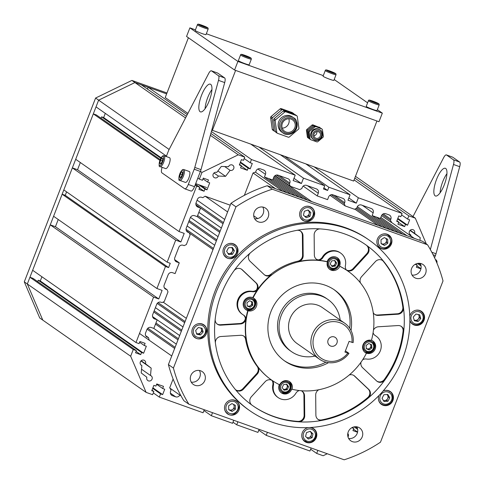 <?xml version="1.0" encoding="UTF-8"?>
<svg xmlns="http://www.w3.org/2000/svg" width="484" height="484" viewBox="0 0 484 484"><rect width="100%" height="100%" fill="white"/><g stroke="black" fill="none" stroke-linecap="round" stroke-linejoin="round"><path stroke-width="0.73" d="M366.424 353.253A6.939 6.576 -55 0 1 365.311 352.63A6.939 6.576 -55 0 1 364.597 352.056A6.939 6.576 -55 0 1 363.581 343.676A6.939 6.576 -55 0 1 371.428 340.379A66.514 62.999 125 0 0 347.857 271.064A66.514 62.999 125 0 0 339.829 266.339A6.939 6.576 -55 0 1 329.798 269.425A6.939 6.576 -55 0 1 327.432 261.892A66.514 62.999 125 0 0 253.053 297.896A6.939 6.576 -55 0 1 254.167 298.513A6.939 6.576 -55 0 1 256.127 307.044A6.939 6.576 -55 0 1 248.05 310.77A66.514 62.999 125 0 0 271.621 380.079A66.514 62.999 125 0 0 279.649 384.804A6.939 6.576 -55 0 1 289.674 381.725A6.939 6.576 -55 0 1 292.046 389.257A66.514 62.999 125 0 0 366.424 353.253L366.116 353.036A6.939 6.576 125 0 0 374.731 349.932A6.939 6.576 125 0 0 372.964 341.045A6.939 6.576 125 0 0 371.458 340.27M362.685 359.733A5.784 5.481 -55 0 1 366.418 359.019A12.723 12.052 125 0 0 380.164 351.209A12.723 12.052 125 0 0 376.256 336.241A12.723 12.052 125 0 0 375.451 335.727A5.784 5.481 -55 0 1 375.088 335.491A5.784 5.481 -55 0 1 373.085 332.756M361.022 362.171A5.784 5.481 125 0 0 362.51 367.604L376.594 380.926A5.784 5.481 -55 0 0 377.187 381.41A5.784 5.481 -55 0 0 384.943 379.879A98.325 93.134 125 0 1 368.336 397.969A5.784 5.481 -55 0 0 368.784 389.445L354.693 376.116A5.784 5.481 -55 0 0 354.1 375.632A5.784 5.481 -55 0 0 349.212 375.009M318.756 389.753A5.784 5.481 125 0 0 315.689 395.035L315.883 415.103A5.784 5.481 -55 0 0 318.151 419.495A5.784 5.481 -55 0 0 322.217 420.342A98.325 93.134 125 0 1 298.501 421.812A5.784 5.481 -55 0 0 304.726 415.792L304.533 395.724A5.784 5.481 -55 0 0 302.264 391.332A5.784 5.481 -55 0 0 301.108 390.721M272.425 380.636A5.784 5.481 -55 0 1 273.448 385.204A12.723 12.052 125 0 0 278.167 397.6A12.723 12.052 125 0 0 295.881 393.232A5.784 5.481 -55 0 1 299.293 390.54M279.322 384.647A6.939 6.576 125 0 0 281.416 392.887A6.939 6.576 125 0 0 291.743 389.045L292.046 389.257M347.7 270.961A66.514 62.999 125 0 0 347.548 270.852A66.514 62.999 125 0 0 346.453 270.102A66.514 62.999 125 0 0 339.526 266.127A6.939 6.576 125 0 0 337.451 257.839A6.939 6.576 125 0 0 327.13 261.681A66.514 62.999 125 0 0 319.077 260.307A66.514 62.999 125 0 0 298.543 261.578A5.784 5.481 125 0 0 303.178 255.685L302.984 235.623A5.784 5.481 -55 0 0 300.715 231.225A5.784 5.481 -55 0 0 296.65 230.378A98.325 93.134 125 0 1 320.366 228.914A5.784 5.481 -55 0 0 314.146 234.934L314.34 254.995A5.784 5.481 -55 0 0 316.603 259.388A5.784 5.481 -55 0 0 319.077 260.307A5.784 5.481 -55 0 0 322.985 257.488A12.723 12.052 125 0 1 340.7 253.12L340.095 252.696A12.723 12.052 125 0 0 322.38 257.064L322.985 257.488M346.363 269.981A5.784 5.481 125 0 0 353.048 268.644L353.659 269.068A5.784 5.481 125 0 1 346.453 270.102A5.784 5.481 -55 0 1 345.419 265.516A12.723 12.052 125 0 0 340.7 253.12M360.58 283.098A5.784 5.481 -55 0 1 361.627 276.606L375.439 261.554A5.784 5.481 -55 0 1 382.741 260.586A5.784 5.481 -55 0 1 383.8 261.572A98.325 93.134 125 0 0 366.866 245.557A5.784 5.481 -55 0 1 367.471 254.021L353.659 269.068M373.2 312.579A5.784 5.481 125 0 0 374.864 314.491A5.784 5.481 125 0 0 378.234 315.429L397.963 314.207A5.784 5.481 -55 0 0 403.438 307.479A98.325 93.134 125 0 1 403.668 331.601A5.784 5.481 -55 0 0 401.442 326.494A5.784 5.481 -55 0 0 398.072 325.557L378.343 326.779A5.784 5.481 -55 0 0 373.454 330.076M252.751 297.684A6.939 6.576 125 0 0 244.136 300.788A6.939 6.576 125 0 0 245.908 309.675A6.939 6.576 125 0 0 247.748 310.559A66.514 62.999 125 0 0 245.987 318.841A66.514 62.999 125 0 0 246.187 339.72A5.784 5.481 125 0 0 244.003 336.229A5.784 5.481 125 0 0 240.633 335.297L220.904 336.513A5.784 5.481 -55 0 0 215.428 343.241A98.325 93.134 125 0 1 215.198 319.125A5.784 5.481 -55 0 0 217.425 324.232A5.784 5.481 -55 0 0 220.795 325.163L240.524 323.947A5.784 5.481 -55 0 0 245.987 318.841A5.784 5.481 -55 0 0 243.785 315.229A5.784 5.481 -55 0 0 243.416 314.999A12.723 12.052 125 0 1 242.611 314.485L242.006 314.055A12.723 12.052 -55 0 1 238.098 299.088A12.723 12.052 -55 0 1 251.843 291.277A5.784 5.481 125 0 0 256.405 289.989L257.01 290.412A66.514 62.999 125 0 0 252.751 297.684L253.053 297.896M300.407 231.025A5.784 5.481 -55 0 1 302.373 235.2L302.567 255.262A5.784 5.481 125 0 1 297.938 261.154A66.514 62.999 125 0 0 270.78 274.325L271.391 274.749A66.514 62.999 125 0 0 257.01 290.412A5.784 5.481 -55 0 1 252.454 291.701A12.723 12.052 125 0 0 238.709 299.511A12.723 12.052 125 0 0 242.611 314.485M257.01 290.412A5.784 5.481 125 0 0 256.363 283.116L242.272 269.794A5.784 5.481 -55 0 0 241.679 269.31A5.784 5.481 -55 0 0 233.923 270.84A98.325 93.134 125 0 1 250.531 252.751A5.784 5.481 -55 0 0 250.089 261.281L264.173 274.603A5.784 5.481 -55 0 0 264.766 275.087A5.784 5.481 -55 0 0 271.391 274.749M272.22 380.491A5.784 5.481 125 0 0 265.208 381.652L251.396 396.705A5.784 5.481 -55 0 0 252.001 405.168A98.325 93.134 125 0 1 235.067 389.148A5.784 5.481 -55 0 0 236.125 390.14A5.784 5.481 -55 0 0 243.428 389.166L257.24 374.114A5.784 5.481 -55 0 0 257.748 366.751A66.514 62.999 125 0 0 271.318 379.867A66.514 62.999 125 0 0 271.47 379.976M365.474 244.571A98.325 93.134 125 0 1 366.255 245.134L366.866 245.557M403.438 307.479L402.827 307.056A98.325 93.134 125 0 0 383.195 261.148L383.8 261.572M384.943 379.879L384.338 379.456A98.325 93.134 125 0 0 403.063 331.171L403.668 331.601M322.217 420.342L321.612 419.918A98.325 93.134 125 0 0 367.731 397.546L368.336 397.969M252.787 405.725A98.325 93.134 125 0 0 297.896 421.382L298.501 421.812M284.126 360.58A43.379 41.086 125 0 0 325.944 362.165M349.672 328.237A43.379 41.086 125 0 0 333.833 289.505M339.829 266.339L339.526 266.127M382.427 260.386A5.784 5.481 -55 0 1 383.195 261.148M402.827 307.056A5.784 5.481 -55 0 1 397.358 313.783L397.963 314.207M374.568 314.267A5.784 5.481 125 0 0 377.623 315.005L397.358 313.783M245.987 318.841L245.382 318.411A5.784 5.481 -55 0 1 239.919 323.518L220.19 324.74A5.784 5.481 -55 0 1 217.128 324.008M241.371 269.11A5.784 5.481 -55 0 1 241.667 269.37L242.272 269.794M256.405 289.989A5.784 5.481 125 0 0 255.752 282.692L241.667 269.37M245.382 318.411A5.784 5.481 125 0 0 243.47 315.03M327.432 261.892L327.13 261.681M270.78 274.325A5.784 5.481 -55 0 1 264.47 274.864M319.077 260.307L318.472 259.884A5.784 5.481 -55 0 1 316.306 259.164M366.255 245.134A5.784 5.481 -55 0 1 366.866 253.592L367.471 254.021M353.048 268.644L366.866 253.592M318.472 259.884A5.784 5.481 125 0 0 322.38 257.064M401.133 326.289A5.784 5.481 -55 0 1 403.063 331.171M384.338 379.456A5.784 5.481 -55 0 1 376.891 381.186M374.791 335.267A5.784 5.481 125 0 0 374.84 335.303L375.451 335.727M376.256 336.241L375.644 335.817A12.723 12.052 125 0 0 374.84 335.303M353.792 375.433A5.784 5.481 -55 0 1 354.082 375.693L368.173 389.015A5.784 5.481 -55 0 1 367.731 397.546M321.612 419.918A5.784 5.481 -55 0 1 317.855 419.271M301.956 391.132A5.784 5.481 -55 0 1 303.922 395.301L304.115 415.363A5.784 5.481 -55 0 1 297.896 421.382M278.167 397.6L277.562 397.176A12.723 12.052 -55 0 1 272.843 384.78A5.784 5.481 125 0 0 271.899 380.315M248.05 310.77L247.748 310.559M243.694 336.029A5.784 5.481 125 0 1 245.582 339.296A66.514 62.999 125 0 0 257.143 366.321A5.784 5.481 -55 0 1 256.635 373.69L242.817 388.743A5.784 5.481 -55 0 1 235.835 389.916M364.797 352.231A6.939 6.576 125 0 0 373.666 349.89A6.939 6.576 125 0 0 372.571 340.79M329.289 269.025A6.939 6.576 125 0 0 337.493 267.519A6.939 6.576 125 0 0 337.064 257.585M281.047 392.603A6.939 6.576 125 0 0 289.964 390.515A6.939 6.576 125 0 0 289.123 381.38M245.539 309.397A6.939 6.576 125 0 0 246.985 310.026A6.939 6.576 125 0 0 254.832 306.729A6.939 6.576 125 0 0 253.816 298.35A6.939 6.576 125 0 0 253.616 298.168M351.009 330.499A43.379 41.086 125 0 0 334.595 290.025A43.379 41.086 125 0 0 277.883 299.608A43.379 41.086 125 0 0 280.436 357.501A43.379 41.086 125 0 0 284.882 361.124A43.379 41.086 125 0 0 328.527 362.649M347.808 353.102L344.941 352.074L349.109 341.329L351.977 342.351A20.243 19.172 125 0 0 327.94 322.435A20.243 19.172 125 0 0 316.064 353.054A20.243 19.172 125 0 0 347.808 353.102L348.97 353.362L345.407 350.87M348.97 353.362A21.98 20.818 -55 0 1 319.482 359.207A21.98 20.818 -55 0 1 315.017 329.265A21.98 20.818 -55 0 1 344.675 323.185A21.98 20.818 -55 0 1 353.139 342.611L351.977 342.351M344.675 323.185L322.332 307.564A21.98 20.818 125 0 0 292.675 313.644A21.98 20.818 125 0 0 297.146 343.586L319.482 359.207M330.76 346.084A4.919 4.659 125 0 0 335.351 337.487A4.919 4.659 125 0 0 328.715 338.842A4.919 4.659 125 0 0 330.76 346.084M340.185 320.045A31.811 30.129 125 0 0 327.971 299.505A31.811 30.129 125 0 0 285.046 308.308A31.811 30.129 125 0 0 291.507 351.644A31.811 30.129 125 0 0 298.271 355.135A31.811 30.129 125 0 0 314.993 356.067M327.971 299.505L326.446 298.44A31.811 30.129 125 0 0 283.527 307.243A31.811 30.129 125 0 0 289.989 350.579L291.507 351.644M267.253 185.717L422.544 241.298L427.56 244.807L272.268 189.22L267.253 185.717A144.595 136.96 125 0 0 230.947 203.328L235.962 206.831L173.417 368.082L168.402 364.573L230.947 203.328M168.402 364.573A144.595 136.96 -55 0 0 183.859 400.71L188.875 404.219L344.172 459.8A144.595 136.96 125 0 0 380.478 442.188L443.017 280.944A144.595 136.96 125 0 0 427.56 244.807M369.092 240.046L367.876 239.193A104.108 98.609 125 0 0 227.407 268.003A104.108 98.609 125 0 0 248.558 409.827L249.774 410.68A104.108 98.609 125 0 0 271.905 422.108A104.108 98.609 125 0 0 397.128 370.653A104.108 98.609 125 0 0 369.092 240.046A104.108 98.609 125 0 0 346.961 228.611A104.108 98.609 125 0 0 221.739 280.067A104.108 98.609 125 0 0 249.774 410.68M377.417 239.005A7.811 7.393 125 0 0 379.934 247.905A7.811 7.393 125 0 0 390.467 245.745A7.811 7.393 125 0 0 388.882 235.103A7.811 7.393 125 0 0 377.417 239.005M300.219 217.213A7.811 7.393 125 0 0 302.675 220.25A7.811 7.393 125 0 0 313.209 218.09A7.811 7.393 125 0 0 311.623 207.454A7.811 7.393 125 0 0 302.476 208.084A7.811 7.393 125 0 0 300.219 217.213M227.704 258.281A7.811 7.393 125 0 0 237.093 254.421A7.811 7.393 125 0 0 234.994 244.626A7.811 7.393 125 0 0 224.455 246.786A7.811 7.393 125 0 0 226.046 257.421A7.811 7.393 125 0 0 227.704 258.281M202.354 338.141A7.811 7.393 125 0 0 206.886 331.746A7.811 7.393 125 0 0 203.879 324.843A7.811 7.393 125 0 0 193.346 327.002A7.811 7.393 125 0 0 194.931 337.638A7.811 7.393 125 0 0 202.354 338.141M239.017 410.021A7.811 7.393 125 0 0 236.507 401.121A7.811 7.393 125 0 0 225.968 403.281A7.811 7.393 125 0 0 227.559 413.917A7.811 7.393 125 0 0 239.017 410.021M308.344 427.614A7.811 7.393 125 0 0 301.998 433.616A7.811 7.393 125 0 0 304.811 441.565A7.811 7.393 125 0 0 313.959 440.942A7.811 7.393 125 0 0 316.221 431.807A7.811 7.393 125 0 0 313.765 428.77A7.811 7.393 125 0 0 310.256 427.517M409.881 320.565A7.811 7.393 125 0 0 412.556 324.177A7.811 7.393 125 0 0 423.095 322.017A7.811 7.393 125 0 0 421.51 311.381A7.811 7.393 125 0 0 414.08 310.879A7.811 7.393 125 0 0 409.803 316.01M378.899 395.585A7.811 7.393 125 0 0 381.446 404.4A7.811 7.393 125 0 0 391.979 402.234A7.811 7.393 125 0 0 390.394 391.598A7.811 7.393 125 0 0 388.731 390.745A7.811 7.393 125 0 0 383.08 391.048M258.402 221.89A7.811 7.393 125 0 0 267.791 218.03A7.811 7.393 125 0 0 265.692 208.235A7.811 7.393 125 0 0 255.153 210.395A7.811 7.393 125 0 0 256.744 221.031A7.811 7.393 125 0 0 258.402 221.89M204.817 380.557A7.811 7.393 125 0 0 202.3 371.658A7.811 7.393 125 0 0 191.767 373.817A7.811 7.393 125 0 0 193.352 384.459A7.811 7.393 125 0 0 204.817 380.557M411.624 268.463A7.811 7.393 125 0 0 414.135 277.362A7.811 7.393 125 0 0 424.668 275.202A7.811 7.393 125 0 0 423.083 264.567A7.811 7.393 125 0 0 411.624 268.463M358.033 427.136A7.811 7.393 125 0 0 348.643 430.996A7.811 7.393 125 0 0 350.749 440.791A7.811 7.393 125 0 0 361.282 438.631A7.811 7.393 125 0 0 359.697 427.995A7.811 7.393 125 0 0 358.033 427.136M173.417 368.082A144.595 136.96 125 0 0 188.875 404.219M272.268 189.22A144.595 136.96 125 0 0 235.962 206.831M254.632 218.701A7.811 7.393 125 0 0 262.261 215.362A7.811 7.393 125 0 0 262.782 207.049M191.247 382.13A7.811 7.393 125 0 0 199.801 377.054A7.811 7.393 125 0 0 199.396 370.478M412.029 275.039A7.811 7.393 125 0 0 419.658 271.693A7.811 7.393 125 0 0 420.179 263.387M348.637 438.462A7.811 7.393 125 0 0 356.266 435.122A7.811 7.393 125 0 0 356.787 426.815M380.194 403.275A7.811 7.393 125 0 0 380.509 403.39M411.309 323.058A7.811 7.393 125 0 0 411.624 323.173M303.559 440.446A7.811 7.393 125 0 0 303.879 440.561M226.306 412.798A7.811 7.393 125 0 0 226.621 412.906M193.679 336.519A7.811 7.393 125 0 0 193.993 336.634M224.794 256.302A7.811 7.393 125 0 0 224.969 256.369A7.811 7.393 125 0 0 225.108 256.417M301.423 219.131A7.811 7.393 125 0 0 301.738 219.246M378.682 246.779A7.811 7.393 125 0 0 378.996 246.894M344.874 233.99A98.325 93.134 125 0 0 226.609 282.583A98.325 93.134 125 0 0 253.09 405.937A98.325 93.134 125 0 0 385.76 378.73A98.325 93.134 125 0 0 365.783 244.783A98.325 93.134 125 0 0 344.874 233.99M200.678 327.989A3.473 3.285 -55 0 1 200.6 332.629L199.263 334.117L196.54 333.573M201.054 328.061L201.943 331.141L200.6 332.629A3.473 3.285 -55 0 1 196.492 333.416M196.722 334.214L195.651 330.493L198.331 327.517L202.082 328.267L203.159 331.988L200.479 334.964L196.722 334.214M201.943 331.141L203.159 331.988M199.263 334.117L200.479 334.964M233.33 404.291A3.473 3.285 -55 0 1 234.165 406.427L234.202 408.393L230.892 410.595L228.72 409.488M234.129 404.697L234.165 406.427A3.473 3.285 -55 0 1 228.714 409.428M232.108 411.448L228.72 409.724L228.648 405.792L231.957 403.589L235.339 405.314L235.418 409.24L232.108 411.448L230.892 410.595M234.202 408.393L235.418 409.24M309.941 431.395A3.473 3.285 -55 0 1 310.395 431.74L311.787 433.035L310.861 436.901L307.364 438.111M309.996 431.377L310.395 431.74A3.473 3.285 -55 0 1 306.699 437.5M312.077 437.748L308.362 439.036L305.573 436.453L306.499 432.587L310.214 431.304L313.003 433.882L312.077 437.748L310.861 436.901M311.787 433.035L313.003 433.882M386.958 394.514A3.473 3.285 -55 0 1 387.569 395.24L388.567 396.868L386.704 400.413L383.503 400.643M387.121 394.502L387.569 395.24A3.473 3.285 -55 0 1 383.304 400.316M389.783 397.721L387.92 401.26L384.054 401.538L382.051 398.278L383.921 394.732L387.787 394.454L389.783 397.721L388.567 396.868M386.704 400.413L387.92 401.26M418.309 314.527A3.473 3.285 -55 0 1 419.035 315.816L419.574 317.679L416.893 320.656L414.165 320.112M418.684 314.6L419.035 315.816A3.473 3.285 -55 0 1 414.123 319.954M419.713 314.806L420.79 318.526L418.109 321.503L414.352 320.753L413.282 317.032L415.962 314.055L419.713 314.806M419.574 317.679L420.79 318.526M416.893 320.656L418.109 321.503M385.706 238.279A3.473 3.285 -55 0 1 386.541 240.415L386.577 242.381L383.267 244.583L381.089 243.476M386.504 238.685L386.541 240.415A3.473 3.285 -55 0 1 381.089 243.416M384.326 237.577L387.714 239.302L387.793 243.228L384.484 245.436L381.096 243.712L381.017 239.78L384.326 237.577M386.577 242.381L387.793 243.228M383.267 244.583L384.484 245.436M307.806 210.08A3.473 3.285 -55 0 1 308.254 210.425L309.645 211.72L308.719 215.586L305.222 216.796M307.86 210.062L308.254 210.425A3.473 3.285 -55 0 1 304.563 216.185M304.363 211.272L308.078 209.983L310.861 212.567L309.935 216.433L306.221 217.721L303.438 215.138L304.363 211.272M309.645 211.72L310.861 212.567M308.719 215.586L309.935 216.433M231.564 247.542A3.473 3.285 -55 0 1 229.368 253.574L228.103 253.664M231.721 247.53L233.167 249.895L231.304 253.434L229.368 253.574A3.473 3.285 -55 0 1 227.903 253.338M226.651 251.305L228.521 247.76L232.387 247.481L234.383 250.748L232.52 254.288L228.654 254.566L226.651 251.305M233.167 249.895L234.383 250.748M231.304 253.434L232.52 254.288M366.315 348.389A2.892 2.741 125 0 0 366.896 348.728L366.321 348.486M366.896 348.728A2.892 2.741 125 0 0 369.673 348.335L368.354 349.345L366.896 348.728M369.673 348.335A2.892 2.741 125 0 0 370.853 345.697L370.992 347.324L369.673 348.335M370.732 344.336L370.853 345.697A2.892 2.741 125 0 0 370.151 344.094M366.346 348.752L366.061 345.503L368.699 343.483L371.621 344.711L371.906 347.96L369.268 349.98L366.346 348.752M370.992 347.324L371.906 347.96M368.354 349.345L369.268 349.98M331.358 265.51A2.892 2.741 125 0 0 335.091 263.955L334.414 265.474L331.619 265.873M335.091 263.955A2.892 2.741 125 0 0 334.843 261.136L335.769 262.431L335.091 263.955M334.42 260.543L334.843 261.136A2.892 2.741 125 0 0 334.281 260.561M335.327 266.115L332.115 266.569L330.263 263.98L331.625 260.937L334.831 260.483L336.683 263.072L335.327 266.115L334.414 265.474M335.769 262.431L336.683 263.072M251.632 301.599L251.753 302.96A2.892 2.741 125 0 0 251.051 301.351M247.215 305.652A2.892 2.741 125 0 0 247.796 305.991L247.221 305.749M249.254 306.602L250.573 305.592A2.892 2.741 125 0 0 251.753 302.96L251.892 304.581L250.573 305.592A2.892 2.741 -55 0 1 247.796 305.991L250.167 307.243L247.245 306.009L246.961 302.76L249.599 300.739L252.521 301.968L252.805 305.222L250.167 307.243M251.892 304.581L252.805 305.222M283.279 389.184A2.892 2.741 125 0 0 284.731 389.372L283.539 389.541M284.731 389.372A2.892 2.741 125 0 0 287.012 387.624L286.334 389.148L284.731 389.372M286.34 384.211L286.764 384.81A2.892 2.741 -55 0 1 287.012 387.624L287.69 386.105L288.603 386.74L287.248 389.783L284.035 390.237L282.184 387.654L283.545 384.611L286.752 384.157L288.603 386.74M286.201 384.236A2.892 2.741 125 0 1 286.764 384.81L287.69 386.105M286.334 389.148L287.248 389.783M190.896 190.986A5.784 1.797 -70.3 0 0 191.035 191.059A5.784 1.797 -70.3 0 0 194.501 186.679L200.406 171.451A5.784 1.797 -70.3 0 0 201.005 169.648L224.703 82.582A5.784 1.797 -70.3 0 0 224.673 77.948L217.721 73.09A5.784 1.797 109.7 0 0 217.588 73.023A5.784 1.797 109.7 0 0 217.437 72.987M162.122 167.325A5.784 1.797 109.7 0 0 161.892 172.824L184.688 188.766A5.784 1.797 -70.3 0 0 184.821 188.839A5.784 1.797 -70.3 0 0 188.288 184.452L194.199 169.225A5.784 1.797 -70.3 0 0 194.792 167.422L218.49 80.362A5.784 1.797 -70.3 0 0 218.459 75.728L211.508 70.87L217.721 73.09M166.278 156.532L168.359 151.159A5.784 1.797 109.7 0 1 169.122 149.471L208.664 73.489A5.784 1.797 109.7 0 1 211.375 70.797A5.784 1.797 109.7 0 1 211.508 70.87M201.525 95.318A14.714 4.568 109.7 0 1 210.352 84.168A14.714 4.568 109.7 0 1 209.693 99.559A14.714 4.568 109.7 0 1 200.436 111.877A14.714 4.568 109.7 0 1 201.525 95.318M205.071 108.712A14.714 4.568 109.7 0 1 207.739 97.544A14.714 4.568 109.7 0 1 211.931 89.552M412.997 216.56L443.677 157.602A5.784 1.797 109.7 0 1 446.387 154.91A5.784 1.797 109.7 0 1 446.52 154.983L453.472 159.841A5.784 1.797 -70.3 0 1 453.502 164.475L430.343 249.55M452.449 157.106A5.784 1.797 109.7 0 1 452.594 157.137A5.784 1.797 109.7 0 1 452.734 157.203L459.679 162.067L453.472 159.841M434.565 257.766L435.418 255.564A5.784 1.797 -70.3 0 0 436.011 253.761L459.709 166.696A5.784 1.797 -70.3 0 0 459.679 162.067M446.938 173.671A14.714 4.568 -70.3 0 0 440.083 192.826M444.27 184.84A14.714 4.568 -70.3 0 0 445.365 168.287A14.714 4.568 -70.3 0 0 436.108 180.599A14.714 4.568 -70.3 0 0 435.449 195.99A14.714 4.568 -70.3 0 0 444.27 184.84M159.889 163.296L160.488 160.301L161.971 157.923L162.848 158.534L162.249 161.529L160.767 163.907L159.889 163.296L160.918 163.665M164.094 155.745L169.527 157.693A5.784 1.797 109.7 0 1 169.273 163.743A5.784 1.797 109.7 0 1 165.631 168.583L160.198 166.641A5.784 1.797 109.7 0 0 163.834 161.801A5.784 1.797 109.7 0 0 164.094 155.745C162.824 155.322 161.468 156.731 160.047 159.974C158.794 165.008 158.843 167.228 160.198 166.641M162.358 160.972L160.488 160.301M179.643 177.108L180.248 174.119L181.73 171.735L182.607 172.346L182.002 175.341L180.52 177.725L179.643 177.108L180.671 177.477M183.847 169.563L189.286 171.505A5.784 1.797 109.7 0 1 189.026 177.555A5.784 1.797 109.7 0 1 185.384 182.401L179.951 180.453A5.784 1.797 109.7 0 0 183.593 175.613A5.784 1.797 109.7 0 0 183.847 169.563C182.577 169.14 181.228 170.549 179.8 173.792C178.548 178.826 178.602 181.046 179.951 180.453M182.111 174.784L180.248 174.119M322.017 129.089A1.156 1.095 125 0 1 322.459 129.821L323.36 136.264A1.156 1.095 125 0 1 322.943 137.341L317.873 141.649A1.156 1.095 125 0 1 316.766 141.86L310.788 139.725A1.156 1.095 125 0 1 310.546 139.598L309.633 138.956A1.156 1.095 125 0 1 309.191 138.23L308.284 131.781A1.156 1.095 125 0 1 308.701 130.71L313.777 126.403A1.156 1.095 125 0 1 314.884 126.185L320.862 128.327A1.156 1.095 125 0 1 321.104 128.454L322.017 129.089A1.156 1.095 125 0 0 321.769 128.962L320.862 128.327M314.884 126.185L321.769 128.962M308.701 130.71L309.615 131.345L314.691 127.038L313.777 126.403M309.191 138.23L310.099 138.866L309.197 132.422L308.284 131.781M315.792 126.826A1.156 1.095 125 0 0 314.691 127.038M309.615 131.345A1.156 1.095 125 0 0 309.197 132.422M310.099 138.866A1.156 1.095 125 0 0 310.546 139.598M308.719 138.321L307.806 137.686A1.156 1.095 -55 0 1 307.364 136.954L308.278 137.589A1.156 1.095 125 0 0 308.967 138.448L309.294 138.563M320.529 128.206A1.156 1.095 125 0 0 319.948 127.685L313.057 124.908L319.948 127.685M313.971 125.55A1.156 1.095 125 0 0 312.864 125.767L311.95 125.126L306.88 129.434L307.794 130.069L312.864 125.767M307.794 130.069A1.156 1.095 125 0 0 307.376 131.146L306.463 130.511L307.364 136.954M308.278 137.589L307.376 131.146M316.832 131.612A3.473 3.285 -55 0 1 313.904 135.798M311.95 125.126A1.156 1.095 -55 0 1 313.057 124.908M319.035 127.05A1.156 1.095 -55 0 1 319.283 127.177L320.19 127.812M306.463 130.511A1.156 1.095 -55 0 1 306.88 129.434M311.103 132.489A5.784 5.481 -55 0 1 319.597 129.603L320.202 130.027A5.784 5.481 -55 0 1 322.066 136.621A5.784 5.481 -55 0 1 313.571 139.507A5.784 5.481 -55 0 1 311.714 132.918A5.784 5.481 -55 0 1 320.202 130.027C321.957 130.692 322.592 132.906 322.108 136.669C319.035 140.644 316.191 141.588 313.571 139.507L312.966 139.083A5.784 5.481 -55 0 1 311.103 132.489M314.086 133.868A3.473 3.285 -55 0 1 319.18 132.138A3.473 3.285 -55 0 1 319.888 136.863A3.473 3.285 -55 0 1 314.086 133.868M149.247 340.246L148.491 337.638L147.457 337.269A3.473 3.285 -55 0 1 145.599 332.931L146.888 329.61A3.473 3.285 -55 0 1 151.244 327.493L153.833 328.418L157.173 319.821L152.569 316.603M303.184 186.104L317.232 195.929L327.583 199.632L328.63 196.946A3.473 3.285 125 0 1 332.986 194.834L342.817 198.349A3.473 3.285 125 0 1 344.675 202.687L344.257 203.764L345.183 205.93L354.5 209.263L356.684 208.211L357.095 207.134A3.473 3.285 -55 0 1 361.457 205.022L371.288 208.543A3.473 3.285 -55 0 1 373.146 212.875L372.105 215.568L380.388 218.532L381.428 215.84A3.473 3.285 125 0 1 385.784 213.728L388.985 214.872A3.473 3.285 125 0 1 390.842 219.21L390.425 220.287L391.774 222.604M170.162 388.307L171.003 390.267L170.586 391.344A3.473 3.285 125 0 0 172.443 395.682L175.644 396.826A3.473 3.285 125 0 0 179.836 395.071M181.058 395.924L169.654 387.95L173.115 379.026M174.67 259.63L179.268 262.848L175.099 273.599L172.51 272.673A3.473 3.285 -55 0 0 168.154 274.785L164.191 284.997A3.473 3.285 -55 0 0 166.048 289.335L167.083 289.704L168.008 291.87L164.257 301.544L162.079 302.603L161.045 302.234A3.473 3.285 125 0 0 156.689 304.345L152.726 314.558A3.473 3.285 125 0 0 154.584 318.896L157.173 319.821L179.661 335.551L181.331 331.25L153.737 311.956M179.268 262.848L176.678 261.923A3.473 3.285 -55 0 1 174.827 257.585L178.784 247.372A3.473 3.285 -55 0 1 183.146 245.261L184.18 245.63L186.358 244.571L190.109 234.897L189.183 232.731L188.149 232.356A3.473 3.285 -55 0 1 186.292 228.024L190.254 217.812A3.473 3.285 -55 0 1 194.61 215.695L197.2 216.626L200.533 208.023L195.935 204.805M197.097 200.158L224.691 219.452L227.613 211.925L205.119 196.202L202.772 197.696L201.737 197.327A3.473 3.285 125 0 0 197.381 199.438L196.093 202.76A3.473 3.285 125 0 0 197.944 207.098L200.533 208.023L223.021 223.753L221.357 228.055L198.863 212.325M205.119 196.202L230.227 205.186M244.353 195.354L253.041 172.951L255.643 172.05L256.06 170.973A3.473 3.285 -55 0 1 260.416 168.862L263.623 170.005A3.473 3.285 -55 0 1 265.474 174.343L264.433 177.029L272.716 179.994L295.204 195.718L299.348 197.2L273.145 178.88M317.232 195.929L318.272 193.237A3.473 3.285 125 0 0 316.421 188.905L306.584 185.384A3.473 3.285 125 0 0 302.228 187.496L301.81 188.572L299.632 189.625L290.315 186.292L289.39 184.126L289.807 183.049A3.473 3.285 125 0 0 287.95 178.711L278.112 175.19A3.473 3.285 125 0 0 273.756 177.307L272.716 179.994M159.883 160.416L93.309 113.867L75.698 159.284L179.032 231.546L184.204 233.397L180.871 242L175.692 240.143L167.149 262.183L170.253 263.296L168.583 267.591L165.48 266.484L156.931 288.518L162.11 290.37L158.77 298.973L153.597 297.115L135.98 342.539L139.083 343.646L139.918 341.498L145.097 343.35L144.262 345.503L146.331 346.241L143.621 353.229L141.552 352.485L140.717 354.639L135.544 352.788L136.373 350.634L133.269 349.521L130.662 356.242L27.328 283.981L29.935 277.265L133.269 349.521M153.295 392.887L159.321 397.104L160.573 393.879L162.642 394.623L164.729 389.245L162.66 388.507L163.489 386.353L156.762 383.945L155.927 386.099L153.858 385.355L151.77 390.727L153.845 391.471L152.593 394.696L146.12 392.379L130.662 356.242M159.321 397.104L203.062 412.761L204.242 409.718M203.927 410.535L211.345 415.726L212.524 412.683M211.345 415.726L232.568 423.319L233.748 420.281M237.892 421.764L236.712 424.801L257.936 432.4L259.115 429.356M267.398 432.321L266.218 435.364L309.96 451.021L311.139 447.978M317.867 450.386L316.687 453.429L323.155 455.746L327.269 453.75M351.801 427.741L353.786 428.449L352.951 430.603L357.543 432.242M420.923 268.85L416.331 267.204L417.166 265.05L415.151 264.331M426.325 243.942L415.302 218.175L355.468 176.333M240.252 162.624L248.135 168.136L250.204 168.874L252.291 163.501L250.216 162.757L251.468 159.532L295.21 175.19L293.129 180.562L301.405 183.527L303.492 178.154L324.716 185.753L323.463 188.978L327.608 190.46L328.86 187.235L350.083 194.828L347.996 200.207L356.278 203.171L358.366 197.793L402.101 213.45L400.855 216.675L398.78 215.931L396.699 221.309L398.768 222.047L397.933 224.201L404.666 226.609L405.495 224.455L407.57 225.199L409.652 219.827L407.582 219.083L408.835 215.858L415.302 218.175M248.135 168.136L247.3 170.283L240.572 167.875L241.407 165.728L239.332 164.983L241.419 159.611L243.488 160.349L244.741 157.125L238.267 154.807L210.352 135.29M179.032 231.546L196.649 186.128L199.753 187.241L198.918 189.389L204.097 191.24L204.932 189.093L207.001 189.831L209.711 182.843L207.642 182.105L208.471 179.951L203.298 178.1L202.463 180.254L199.36 179.141L201.961 172.419L238.267 154.807M150.512 375.505A2.892 2.741 -55 0 1 151.716 379.765A2.892 2.741 -55 0 1 146.882 377.266L141.213 372.94L141.873 365.547A2.892 2.741 -55 0 1 140.669 361.294A2.892 2.741 -55 0 1 145.502 363.786L151.171 368.112L150.512 375.505L141.546 369.231M347.796 433.47A2.892 2.741 -55 0 1 347.99 436.925M410.831 235.932L410.91 235.049A2.892 2.741 -55 0 1 409.712 230.789A2.892 2.741 -55 0 1 414.546 233.288L420.209 237.614L419.967 240.373M218.326 176.043A2.892 2.741 -55 0 1 214.079 177.483A2.892 2.741 -55 0 1 216.778 172.425L221.321 166.423L228.551 166.714A2.892 2.741 -55 0 1 232.798 165.274A2.892 2.741 -55 0 1 230.094 170.332L225.556 176.333L218.326 176.043L213.976 173M135.98 342.539L32.646 270.278L50.263 224.86L153.597 297.115M58.231 219.5L55.436 226.712L50.263 224.86M156.931 288.518L53.597 216.257L62.146 194.223L165.48 266.484M66.592 191.864L65.249 195.33L62.146 194.223M167.149 262.183L63.809 189.922L72.358 167.881L77.537 169.739L80.332 162.527M93.309 113.867L96.419 114.98L160.204 159.581M101.053 118.223L101.592 116.832L103.667 117.57L105.294 113.365M166.442 156.12L96.02 106.879L98.627 100.158L134.933 82.552L141.407 84.863L186.376 116.317M187.254 114.629L148.134 87.271L147.432 89.08M148.134 87.271L166.623 93.89L134.933 82.552L131.896 80.423L95.59 98.034L24.291 281.857L39.748 317.994L42.786 320.118L27.328 283.981L24.291 281.857M136.373 350.634L33.039 278.373L29.935 277.265M41.92 276.763L40.287 280.968L38.218 280.23L37.679 281.615M417.166 265.05L415.714 264.04M144.262 345.503L139.622 342.261M38.218 280.23L141.552 352.485M143.621 353.229L40.287 280.968M196.649 186.128L195.125 185.063M175.692 240.143L72.358 167.881M357.361 428.122L355.359 426.719M357.658 429.393L354.064 426.876M357.579 432.067L353.489 429.211M352.358 427.451L353.786 428.449M146.12 392.379L42.786 320.118L27.328 283.981L98.627 100.158L95.59 98.034M152.69 388.368L160.573 393.879M162.642 394.623L152.908 387.811M153.845 391.471L151.988 390.177M162.66 388.507L156.628 384.29M197.835 178.076L199.36 179.141M201.961 172.419L200.443 171.36M169.128 149.459L98.627 100.158L134.933 82.552L185.535 117.933M195.451 184.229L199.753 187.241M204.932 189.093L198.615 184.676M160.833 158.256L101.592 116.832M204.097 191.24L199.456 187.998M203.044 178.886L207.642 182.105M419.132 263.605L420.771 264.748M266.218 435.364L258.795 430.173M316.687 453.429L310.655 449.212M236.712 424.801L232.998 422.211M314.291 166.974L358.366 197.793M402.101 213.45L354.094 179.879M350.083 194.828L306.009 164.009M328.86 187.235L284.786 156.417M391.35 222.452L381.537 215.592M372.105 215.568L394.593 231.292L390.455 229.809L357.331 206.65M345.183 205.93L329.943 195.27M354.796 178.07L408.835 215.858M407.582 219.083L401.557 214.866M398.768 222.047L396.916 220.752M397.612 218.943L405.495 224.455M407.57 225.199L397.83 218.387M264.433 177.029L286.921 192.753L291.065 194.235L268.572 178.511M290.315 186.292L275.069 175.631M251.468 159.532L211.387 131.503M251.142 144.371L295.21 175.19M250.204 168.874L240.463 162.067M250.216 162.757L244.19 158.546M280.647 154.934L324.716 185.753M303.492 178.154L259.424 147.336M210.861 133.433L244.741 157.125M301.405 183.527L293.988 178.342M327.608 190.46L323.899 187.865M241.407 165.728L239.55 164.427M247.3 170.283L241.274 166.066M289.39 184.126L276.431 175.063M344.257 203.764L331.298 194.701M225.556 176.333L217.885 170.967M230.094 170.332L224.709 166.563M404.666 226.609L398.635 222.392M390.425 220.287L382.257 214.575M356.278 203.171L348.861 197.98M168.583 267.591L65.249 195.33M158.77 298.973L55.436 226.712M417.414 263.459L421.056 266.006M410.91 235.049L409.791 234.262M414.546 233.288L410.196 230.245M420.209 237.614L409.978 230.457M151.171 368.112L140.935 360.961M145.502 363.786L141.153 360.749M141.873 365.547L140.747 364.761M207.001 189.831L200.685 185.42M161.124 157.754L103.667 117.57M189.183 232.731L186.382 230.771M167.083 289.704L164.282 287.744M180.871 242L77.537 169.739M140.717 354.639L136.083 351.396M420.965 268.674L416.869 265.813M148.491 337.638L145.69 335.678M296.837 115.803A1.156 1.095 125 0 1 297.285 116.535L298.906 128.139A1.156 1.095 125 0 1 298.495 129.21L289.359 136.96A1.156 1.095 125 0 1 288.252 137.178L277.495 133.324A1.156 1.095 125 0 1 277.247 133.197L275.729 132.138A1.156 1.095 125 0 1 275.287 131.406L273.66 119.808A1.156 1.095 125 0 1 274.077 118.731L283.213 110.981A1.156 1.095 125 0 1 284.314 110.763L295.077 114.617A1.156 1.095 125 0 1 295.319 114.744L296.837 115.803A1.156 1.095 125 0 0 296.595 115.676L295.077 114.617M284.314 110.763L285.832 111.828L296.595 115.676M274.077 118.731L275.596 119.79L284.731 112.046L283.213 110.981M275.287 131.406L276.806 132.471L275.178 120.867L273.66 119.808M285.832 111.828A1.156 1.095 125 0 0 284.731 112.046M275.596 119.79A1.156 1.095 125 0 0 275.178 120.867M276.806 132.471A1.156 1.095 125 0 0 277.247 133.197M274.21 131.073L272.692 130.014A1.156 1.095 -55 0 1 272.25 129.282L273.769 130.341A1.156 1.095 125 0 0 274.458 131.2L275.305 131.503M294.224 114.309A1.156 1.095 125 0 0 293.552 113.552L292.034 112.488L281.277 108.64L282.795 109.705L293.552 113.552M282.795 109.705A1.156 1.095 125 0 0 281.688 109.916L280.169 108.858L271.04 116.608L272.559 117.666L281.688 109.916M272.559 117.666A1.156 1.095 125 0 0 272.141 118.743L270.623 117.679L272.25 129.282M273.769 130.341L272.141 118.743M288.809 118.743A6.939 6.576 -55 0 1 282.239 128.133A6.939 6.576 125 0 0 288.809 118.743M280.169 108.858A1.156 1.095 -55 0 1 281.277 108.64M292.034 112.488A1.156 1.095 -55 0 1 292.282 112.615L293.8 113.68M270.623 117.679A1.156 1.095 -55 0 1 271.04 116.608M278.76 121.538A9.257 8.766 -55 0 1 292.348 116.916L293.564 117.769A9.257 8.766 -55 0 1 296.541 128.314A9.257 8.766 -55 0 1 282.958 132.937A9.257 8.766 -55 0 1 279.976 122.385A9.257 8.766 -55 0 1 293.564 117.769C296.353 118.81 297.364 122.343 296.589 128.363C293.322 135.55 285.433 135.447 282.958 132.937L281.742 132.084A9.257 8.766 -55 0 1 278.76 121.538M282.353 123.341A6.939 6.576 -55 0 1 292.542 119.875A6.939 6.576 -55 0 1 293.951 129.331A6.939 6.576 -55 0 1 284.586 131.255A6.939 6.576 -55 0 1 282.353 123.341M332.242 72.074L334.057 73.005L332.774 72.769L327.862 70.676L332.242 72.074L332.072 72.509M333.827 80.308A5.784 0.466 -158.8 0 1 333.851 80.38A5.784 0.466 -158.8 0 1 328.291 78.723A5.784 0.466 -158.8 0 1 323.064 76.2L325.254 70.555A5.784 0.466 -158.8 0 0 330.475 73.078A5.784 0.466 -158.8 0 0 336.041 74.736L335.902 73.834C335.345 73.175 332.605 71.989 327.674 70.271C326.083 69.726 325.272 69.823 325.254 70.555M329.005 71.263L329.144 70.906M204.387 26.311L206.202 27.243L204.913 27.007L200.001 24.914L204.387 26.311L204.218 26.747M205.966 34.545A5.784 0.466 -158.8 0 1 205.99 34.618A5.784 0.466 -158.8 0 1 200.43 32.96A5.784 0.466 -158.8 0 1 195.209 30.438L197.393 24.793A5.784 0.466 -158.8 0 0 202.621 27.316A5.784 0.466 -158.8 0 0 208.18 28.973L208.041 28.072C207.491 27.413 204.744 26.227 199.813 24.509C198.222 23.964 197.418 24.061 197.393 24.793M201.144 25.501L201.283 25.144M166.974 92.982L131.896 80.423M188.397 37.752L165.207 97.538L187.895 113.401M211.768 130.093L353.635 181.058L376.933 120.994M235.611 70.416L212.319 130.48M195.433 29.851L189.885 27.86L186.552 36.463L234.571 70.041L378.99 121.732L382.33 113.135L377.357 109.656M189.885 27.86L237.904 61.444L234.571 70.041M237.904 61.444L382.33 113.135M367.598 102.832L334.19 79.509M323.294 75.613L206.329 33.747M375.402 102.251L377.217 103.183L375.935 102.953L371.016 100.853L375.402 102.251L375.233 102.687M376.982 110.485A5.784 0.466 -158.8 0 1 377.006 110.558A5.784 0.466 -158.8 0 1 371.446 108.9A5.784 0.466 -158.8 0 1 366.225 106.377L368.409 100.733A5.784 0.466 -158.8 0 0 373.636 103.255A5.784 0.466 -158.8 0 0 379.196 104.919L379.057 104.018C378.506 103.352 375.765 102.166 370.829 100.454C369.238 99.91 368.433 100 368.409 100.733M372.166 101.44L372.299 101.089M376.243 217.05L398.737 232.774L402.876 234.256L380.388 218.532M356.865 207.739L386.311 228.327L382.172 226.845L355.994 208.543M391.26 222.247L414.268 238.334L407.02 235.738L380.817 217.419M354.802 209.124L378.028 225.362L311.769 201.647L274.827 175.819M274.065 176.696L307.63 200.164L303.486 198.682L273.575 177.767M153.827 328.418L176.327 344.148L177.991 339.847L155.503 324.123M197.194 216.62L219.688 232.35L218.018 236.652L190.454 217.376M188.76 221.66L216.354 240.953L214.684 245.249L187.09 225.955M189.274 232.949L213.014 249.55L186.334 318.351L163.102 302.107M157.197 303.444L184.664 322.653L182.994 326.948L155.406 307.655M253.041 172.951L275.535 188.681L282.783 191.271L255.431 172.153M139.507 333.44L171.735 355.976L174.657 348.45L147.094 329.174M155.933 323.01L178.427 338.739M154.166 310.843L181.76 330.136M158.062 302.633L185.094 321.539M195.911 203.377L223.457 222.64M186.05 229.277L213.45 248.437M189.19 220.547L216.784 239.84M197.629 215.513L220.117 231.237M147.802 328.255L175.087 347.337M253.719 215.791L257.688 218.562M247.542 56.489L249.357 57.421L248.074 57.191L243.156 55.091L247.542 56.489L247.372 56.924M249.127 64.723A5.784 0.466 -158.8 0 1 249.151 64.795A5.784 0.466 -158.8 0 1 243.591 63.138A5.784 0.466 -158.8 0 1 238.364 60.615L240.554 54.97A5.784 0.466 -158.8 0 0 245.775 57.493A5.784 0.466 -158.8 0 0 251.335 59.157L251.202 58.255C250.645 57.59 247.905 56.404 242.968 54.692C241.383 54.148 240.572 54.238 240.554 54.97M244.305 55.678L244.444 55.321M377.623 315.005L378.234 315.429M239.919 323.518L240.524 323.947M220.19 324.74L220.795 325.163M255.752 282.692L256.363 283.116M297.938 261.154L298.543 261.578M302.373 235.2L302.984 235.623M302.567 255.262L303.178 255.685M354.082 375.693L354.693 376.116M368.173 389.015L368.784 389.445M303.922 395.301L304.533 395.724M304.115 415.363L304.726 415.792M257.143 366.321L257.748 366.751M245.582 339.296L246.187 339.72M256.635 373.69L257.24 374.114M242.817 388.743L243.428 389.166M273.448 385.204L272.843 384.78M252.454 291.701L251.843 291.277M193.443 330.052A6.365 6.026 125 0 0 201.108 337.154A6.365 6.026 125 0 0 203.655 326.519A6.365 6.026 125 0 0 193.443 330.052M197.817 323.832A7.52 7.121 -55 0 1 203.407 324.867C211.665 329.15 200.945 343.573 194.792 337.191A7.52 7.121 -55 0 1 191.9 332.296M226.778 411.019A6.365 6.026 125 0 0 237.408 410.257A6.365 6.026 125 0 0 231.909 401.278A6.365 6.026 125 0 0 226.778 411.019M226.088 412.537L227.419 413.469A7.52 7.121 -55 0 1 225.52 411.442A7.52 7.121 -55 0 1 224.528 408.569M230.444 400.105A7.52 7.121 -55 0 1 236.035 401.145C244.293 405.423 233.572 419.852 227.419 413.469M307.818 441.311A6.365 6.026 125 0 0 315.187 433.126A6.365 6.026 125 0 0 304.866 431.069A6.365 6.026 125 0 0 307.818 441.311M307.243 442.213A7.52 7.121 -55 0 1 304.678 441.118A7.52 7.121 -55 0 1 301.78 436.223M307.703 427.759A7.52 7.121 -55 0 1 308.647 427.602M309.385 427.566A7.52 7.121 -55 0 1 313.293 428.794L311.962 427.862M389.094 403.178A6.365 6.026 125 0 0 388.882 392.373A6.365 6.026 125 0 0 379.783 398.441A6.365 6.026 125 0 0 389.094 403.178M389.366 403.91A7.52 7.121 -55 0 1 381.307 403.946A7.52 7.121 -55 0 1 378.415 399.052M384.332 390.588A7.52 7.121 -55 0 1 389.923 391.623L388.591 390.697M422.992 318.968A6.365 6.026 125 0 0 415.326 311.871A6.365 6.026 125 0 0 412.779 322.501A6.365 6.026 125 0 0 422.992 318.968M415.447 310.371A7.52 7.121 -55 0 1 421.038 311.406A7.52 7.121 -55 0 1 423.772 318.974A7.52 7.121 -55 0 1 412.422 323.729A7.52 7.121 -55 0 1 409.881 320.366M389.662 238.001A6.365 6.026 125 0 0 379.032 238.769A6.365 6.026 125 0 0 384.526 247.741A6.365 6.026 125 0 0 389.662 238.001M378.464 246.525L379.795 247.451A7.52 7.121 -55 0 1 376.903 242.557M382.82 234.093A7.52 7.121 -55 0 1 388.41 235.133A7.52 7.121 -55 0 1 390.31 237.154M308.623 207.715A6.365 6.026 125 0 0 301.254 215.894A6.365 6.026 125 0 0 311.575 217.951A6.365 6.026 125 0 0 308.623 207.715M305.561 206.444A7.52 7.121 -55 0 1 308.586 206.384A7.52 7.121 -55 0 1 311.151 207.479C319.41 211.762 308.689 226.185 302.536 219.803A7.52 7.121 -55 0 1 299.644 214.908M227.347 245.842A6.365 6.026 125 0 0 227.553 256.647A6.365 6.026 125 0 0 236.658 250.579A6.365 6.026 125 0 0 227.347 245.842M228.932 243.615A7.52 7.121 -55 0 1 234.522 244.65C242.78 248.927 232.06 263.356 225.907 256.974A7.52 7.121 -55 0 1 223.015 252.079M364.682 344.923A4.919 4.659 125 0 0 369.401 351.517A4.919 4.659 125 0 0 372.868 343.761A4.919 4.659 125 0 0 364.682 344.923M363.696 344.439A5.784 5.481 -55 0 1 372.069 341.831A5.784 5.481 -55 0 1 373.249 349.714A5.784 5.481 -55 0 1 365.444 351.311A5.784 5.481 -55 0 1 363.696 344.439M331.473 268.003A4.919 4.659 125 0 0 338.201 262.854A4.919 4.659 125 0 0 330.747 259.714A4.919 4.659 125 0 0 331.473 268.003M329.931 268.106L330.911 268.644A5.784 5.481 -55 0 1 329.931 268.106A5.784 5.481 -55 0 1 328.757 260.229A5.784 5.481 -55 0 1 336.561 258.625A5.784 5.481 -55 0 1 338.044 266.012A5.784 5.481 -55 0 1 330.893 268.638C336.997 271.566 341.885 261.511 336.561 258.625M254.185 305.803A4.919 4.659 125 0 0 249.466 299.203A4.919 4.659 125 0 0 245.999 306.965A4.919 4.659 125 0 0 254.185 305.803M254.717 305.961A5.784 5.481 -55 0 1 246.344 308.568A5.784 5.481 -55 0 1 245.164 300.691A5.784 5.481 -55 0 1 252.969 299.094A5.784 5.481 -55 0 1 254.717 305.961M287.393 382.717A4.919 4.659 125 0 0 280.672 387.865A4.919 4.659 125 0 0 288.119 391.005A4.919 4.659 125 0 0 287.393 382.717M287.52 381.767A5.784 5.481 -55 0 1 288.482 382.299A5.784 5.481 -55 0 1 289.656 390.177A5.784 5.481 -55 0 1 281.851 391.78A5.784 5.481 -55 0 1 280.369 384.387A5.784 5.481 -55 0 1 287.52 381.767M194.792 167.422L201.005 169.648M194.199 169.225L200.406 171.451M218.49 80.362L224.703 82.582M218.459 75.728L224.673 77.948M188.288 184.452L194.501 186.679M452.734 157.203L446.52 154.983M459.709 166.696L453.502 164.475M436.011 253.761L431.813 252.255M435.418 255.564L433.089 254.729M436.901 261.638A4.919 1.525 109.7 0 1 436.925 263.06M436.544 262.165A5.784 1.797 -70.3 0 0 436.501 260.676A5.784 1.797 -70.3 0 0 435.945 259.793L436.973 261.191L436.973 263.175M160.077 160.01A4.919 1.525 -70.3 0 0 160.482 165.322A4.919 1.525 -70.3 0 0 163.55 157.409A4.919 1.525 -70.3 0 0 160.077 160.01M179.83 173.829A4.919 1.525 -70.3 0 0 180.236 179.141A4.919 1.525 -70.3 0 0 183.303 171.227A4.919 1.525 -70.3 0 0 179.83 173.829M321.334 136.464A4.628 4.38 125 0 0 316.566 130.517A4.628 4.38 125 0 0 313.674 137.964A4.628 4.38 125 0 0 321.334 136.464M318.272 193.237L307.515 185.717M289.807 183.049L279.044 175.529M344.675 202.687L333.918 195.167M265.474 174.343L257.857 169.019M373.146 212.875L362.389 205.355M390.842 219.21L383.225 213.886M176.678 261.923L175.329 260.979M188.149 232.356L186.8 231.419M166.048 289.335L164.699 288.391M197.944 207.098L196.595 206.154M172.443 395.682L171.094 394.738M175.644 396.826L170.386 393.147M154.584 318.896L153.234 317.952M147.457 337.269L146.107 336.326M295.809 128.157A8.095 7.671 125 0 0 287.466 117.751A8.095 7.671 125 0 0 282.414 130.783A8.095 7.671 125 0 0 295.809 128.157M335.521 73.556A4.919 0.393 21.2 0 0 328.285 70.464A4.919 0.393 21.2 0 0 329.066 71.499A4.919 0.393 21.2 0 0 335.521 73.556M336.017 74.663A5.784 0.466 -158.8 0 1 336.041 74.736L333.851 80.38M207.666 27.794A4.919 0.393 21.2 0 0 200.43 24.702A4.919 0.393 21.2 0 0 201.211 25.737A4.919 0.393 21.2 0 0 207.666 27.794M208.156 28.901A5.784 0.466 -158.8 0 1 208.18 28.973L205.99 34.618M378.682 103.733A4.919 0.393 21.2 0 0 371.446 100.648A4.919 0.393 21.2 0 0 372.226 101.676A4.919 0.393 21.2 0 0 378.682 103.733M379.172 104.84A5.784 0.466 -158.8 0 1 379.196 104.919L377.006 110.558M250.821 57.971A4.919 0.393 21.2 0 0 243.585 54.886A4.919 0.393 21.2 0 0 244.366 55.914A4.919 0.393 21.2 0 0 250.821 57.971M251.317 59.078A5.784 0.466 -158.8 0 1 251.335 59.157L249.151 64.795M347.548 270.852L347.857 271.064M271.318 379.867L271.621 380.079M193.461 336.259L194.792 337.191M202.076 323.935L203.407 324.867M234.704 400.214L236.035 401.145M303.347 440.186L307.286 442.231C314.654 444.149 319.761 432.787 313.293 428.794M379.976 403.015L381.307 403.946C383.957 405.61 386.662 405.604 389.432 403.928C394.611 400.946 393.038 392.73 389.923 391.623M411.091 322.798L412.422 323.729C414.092 325.786 421.461 326.077 423.815 319.023C424.432 315.858 423.506 313.317 421.038 311.406L419.707 310.474M387.079 234.202L390.34 237.184C395.253 242.369 385.415 252.479 379.795 247.451M301.205 218.871L302.536 219.803M309.82 206.547L311.151 207.479M224.576 256.042L225.907 256.974M233.191 243.718L234.522 244.65M372.069 341.831C378.421 345.122 370.169 356.224 365.444 351.311M246.344 308.568C248.927 310.571 251.728 309.712 254.747 305.997C255.407 302.095 254.814 299.79 252.969 299.094M288.482 382.299C294.829 385.591 286.582 396.686 281.851 391.78M211.375 70.797L217.588 73.023M184.821 188.839L191.035 191.059M452.594 157.137L446.387 154.91M435.412 259.599L435.945 259.793M418.339 263.32L420.529 264.101M206.614 187.538L195.687 183.63"/></g></svg>
